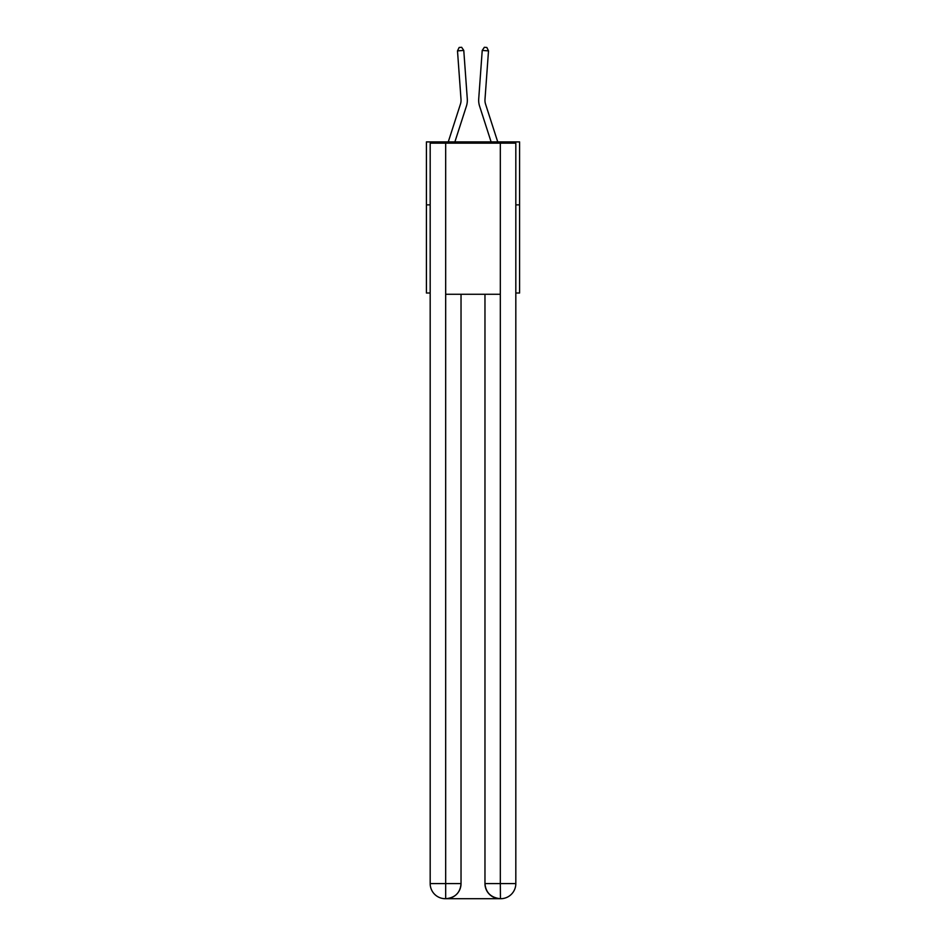 <?xml version="1.0" encoding="UTF-8"?>
<svg xmlns="http://www.w3.org/2000/svg" width="946" height="946" viewBox="0 0 946 946"><rect width="100%" height="100%" fill="white"/><g stroke="black" fill="none" stroke-linecap="round" stroke-linejoin="round"><path stroke-width="1.42" d="M430.182 204.868L426.41 204.868L426.41 141.912L519.591 141.912L519.591 293.012L515.818 293.012M426.41 204.868L426.41 293.012L430.182 293.012M519.591 204.868L515.818 204.868M467.289 98.94L463.777 50.434L467.289 98.94A18.885 18.885 178.8 0 1 466.425 106.094L454.884 141.912M460.43 104.166A12.594 12.594 -1.2 0 0 461.009 99.389A12.594 12.594 -1.2 0 1 460.43 104.166A12.594 12.594 -1.2 0 0 461.009 99.389A12.594 12.594 -1.2 0 1 460.43 104.166A12.594 12.594 -1.2 0 0 461.009 99.389A12.594 12.594 -1.2 0 1 460.43 104.166A12.594 12.594 -1.2 0 0 461.009 99.389A12.594 12.594 -1.2 0 1 460.43 104.166A12.594 12.594 -1.2 0 0 461.009 99.389A12.594 12.594 -1.2 0 1 460.43 104.166A12.594 12.594 -1.2 0 0 461.009 99.389A12.594 12.594 -1.2 0 1 460.43 104.166A12.594 12.594 -1.2 0 0 461.009 99.389A12.594 12.594 -1.2 0 1 460.43 104.166L448.262 141.912L460.43 104.166A12.594 12.594 0 0 0 461.009 99.389L457.497 50.883L459.141 47.477L461.66 47.3L463.777 50.434L457.497 50.883M485.57 104.166A12.594 12.594 1.2 0 1 484.991 99.389A12.594 12.594 1.2 0 0 485.57 104.166A12.594 12.594 1.2 0 1 484.991 99.389A12.594 12.594 1.2 0 0 485.57 104.166A12.594 12.594 1.2 0 1 484.991 99.389A12.594 12.594 1.2 0 0 485.57 104.166A12.594 12.594 1.2 0 1 484.991 99.389A12.594 12.594 1.2 0 0 485.57 104.166A12.594 12.594 1.2 0 1 484.991 99.389A12.594 12.594 1.2 0 0 485.57 104.166A12.594 12.594 1.2 0 1 484.991 99.389A12.594 12.594 1.2 0 0 485.57 104.166A12.594 12.594 1.2 0 1 484.991 99.389A12.594 12.594 1.2 0 0 485.57 104.166L497.738 141.912L485.57 104.166A12.594 12.594 0 0 1 484.991 99.389L488.503 50.883L482.224 50.434L478.711 98.94A18.885 18.885 -178.8 0 0 479.575 106.094L491.116 141.912L479.575 106.094M445.294 898.7A15.112 15.112 0 0 1 430.182 883.588L461.033 883.588L461.033 294.277L461.033 883.588A15.112 15.112 0 0 1 445.933 898.7L445.294 898.7A15.112 15.112 0 0 1 430.182 883.588L430.182 143.165L445.672 143.165L445.672 294.277L500.328 294.277L500.328 143.165L445.672 143.165M500.328 143.165L515.818 143.165L515.818 883.588A15.112 15.112 0 0 1 500.706 898.7L500.067 898.7A15.112 15.112 0 0 1 484.967 883.588L484.967 294.277L484.967 883.588C485.736 892.492 490.773 897.529 500.067 898.7L445.933 898.7C455.274 897.719 460.312 892.681 461.033 883.588M484.967 883.588L500.328 883.588L500.446 898.7M445.672 294.277L445.672 898.7M488.503 50.883L486.859 47.477L484.34 47.3L482.224 50.434L478.711 98.94M500.328 294.277L500.328 883.588L515.818 883.588"/></g></svg>
